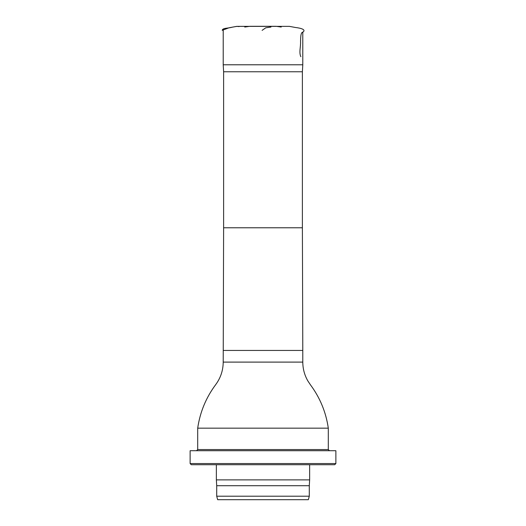 <?xml version="1.0" encoding="UTF-8"?>
<svg xmlns="http://www.w3.org/2000/svg" width="526" height="526" viewBox="0 0 526 526"><rect width="100%" height="100%" fill="white"/><g stroke="black" fill="none" stroke-linecap="round" stroke-linejoin="round"><path stroke-width="0.79" d="M302.384 71.779L223.616 71.779L223.616 227.771L302.384 227.771L302.384 71.779L302.792 64.783L223.208 64.783L223.208 30.357M223.616 71.779L223.208 64.783M223.616 227.771L223.208 362.105C223.136 370.429 220.624 377.951 215.686 384.651C206.021 397.636 200.025 412.141 197.697 428.164L328.303 428.164C325.995 412.213 320.038 397.768 310.445 384.822L307.881 380.982C304.521 375.137 302.825 368.844 302.792 362.105L223.208 362.105M196.533 450.723L197.697 449.559L197.697 428.164M308.348 499.7L217.652 499.7L216.712 496.202L309.288 496.202L308.348 499.7M309.288 496.202L309.288 485.708L216.712 485.708L216.712 496.202M309.288 485.708L309.636 479.876L216.364 479.876L216.712 485.708M309.636 464.721L309.636 479.876M334.714 464.721L191.286 464.721L190.123 463.551L335.877 463.551L334.714 464.721M335.877 463.551L335.877 450.723L190.123 450.723L190.123 463.551M270.949 27.043L265.742 27.819L262.112 30.357M239.067 26.576L238.732 26.55M238.258 26.51L237.798 26.471M237.259 26.425L236.91 26.399M236.674 26.379L229.034 27.779L222.222 30.33C222.669 27.839 227.429 28.549 232.413 27.142L236.924 26.372L289.372 26.372M302.384 227.771L302.792 350.441L223.208 350.441M197.697 449.559L328.303 449.559L328.303 428.164M300.872 56.716C298.794 52.521 300.865 46.551 300.55 41.567C300.701 36.143 300.8 32.165 303.16 32.001C306.04 29.495 300.767 28.121 295.487 27.49L289.458 26.372L236.608 26.379M276.084 26.3L249.903 26.3L244.748 27.05M249.916 26.3L276.084 26.3L281.239 27.043M302.792 64.783L302.792 32.25M302.792 362.105L302.792 350.441M216.364 464.721L216.364 479.876M328.303 449.559L329.467 450.723"/></g></svg>
